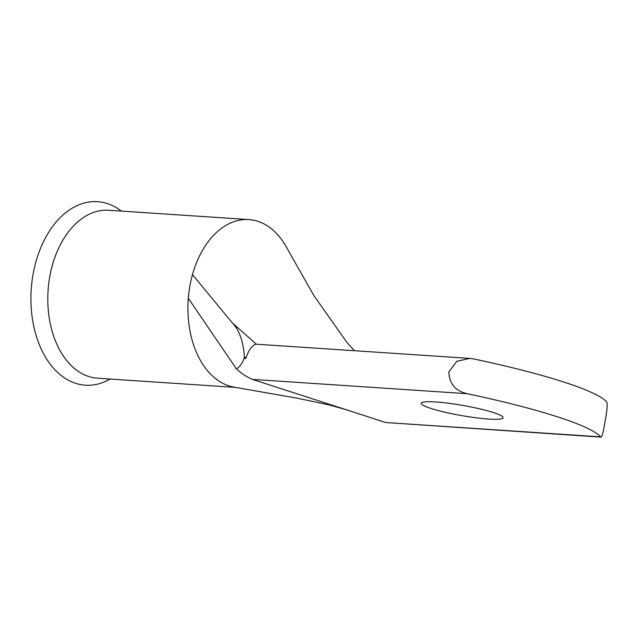 <?xml version="1.0" encoding="UTF-8"?>
<svg xmlns="http://www.w3.org/2000/svg" width="639" height="639" viewBox="0 0 639 639"><rect width="100%" height="100%" fill="white"/><g stroke="black" fill="none" stroke-linecap="round" stroke-linejoin="round"><path stroke-width="0.96" d="M488.587 419.048A41.591 5.112 -170 0 0 503.117 417.714A41.591 5.112 -170 0 0 479.825 408.88A41.591 5.112 -170 0 0 435.742 401.947A41.591 5.112 -170 0 0 421.205 403.273A41.591 5.112 -170 0 0 444.504 412.107A41.591 5.112 -170 0 0 488.587 419.048M110.132 379.039A91.96 60.37 -86.2 0 1 56.536 371.395A91.96 60.37 -86.2 0 1 40.337 248.771A91.96 60.37 -86.2 0 1 121.33 211.086M235.871 387.426L97.599 378.208A84.164 55.25 -86.2 0 1 59.834 350.252A84.164 55.25 -86.2 0 1 49.722 276.919A84.164 55.25 -86.2 0 1 108.798 210.247L248.922 219.592A84.164 55.25 -86.2 0 1 287.119 248.347L313.725 295.362L347.009 342.544L354.397 350.691M600.884 437.116L385.756 422.531L600.516 436.852C601.634 438.306 603.088 433.506 604.869 422.451C607.09 410.853 607.681 404.04 606.659 402.019A190.39 23.387 -170 0 0 473.275 358.854L469.913 358.391L456.869 361.267L448.842 371.946C449.321 383.712 455.423 390.964 467.133 393.696L252.373 379.374L345.827 409.607L329.005 404.87L297.598 398.273L234.018 387.114A84.164 55.25 -86.2 0 1 188.313 298.269A84.164 55.25 -86.2 0 1 189.839 286.272A84.164 55.25 -86.2 0 1 192.475 274.634A84.164 55.25 -86.2 0 1 248.922 219.592M252.373 379.374C246.958 377.146 241.622 373.631 236.366 368.839C239.649 367.066 242.229 363.551 244.114 358.287L245.863 358.399L244.386 356.762L244.114 358.287M192.475 274.634L232.356 322.919L256.335 344.197L469.577 358.375M256.335 344.197C252.221 345.06 248.731 349.797 245.863 358.399M467.133 393.696A190.39 23.387 -170 0 1 600.516 436.852L600.924 437.124M345.827 409.607L385.756 422.531M244.386 356.762C243.363 341.514 239.353 330.235 232.356 322.919M188.313 298.269L236.366 368.839"/></g></svg>
